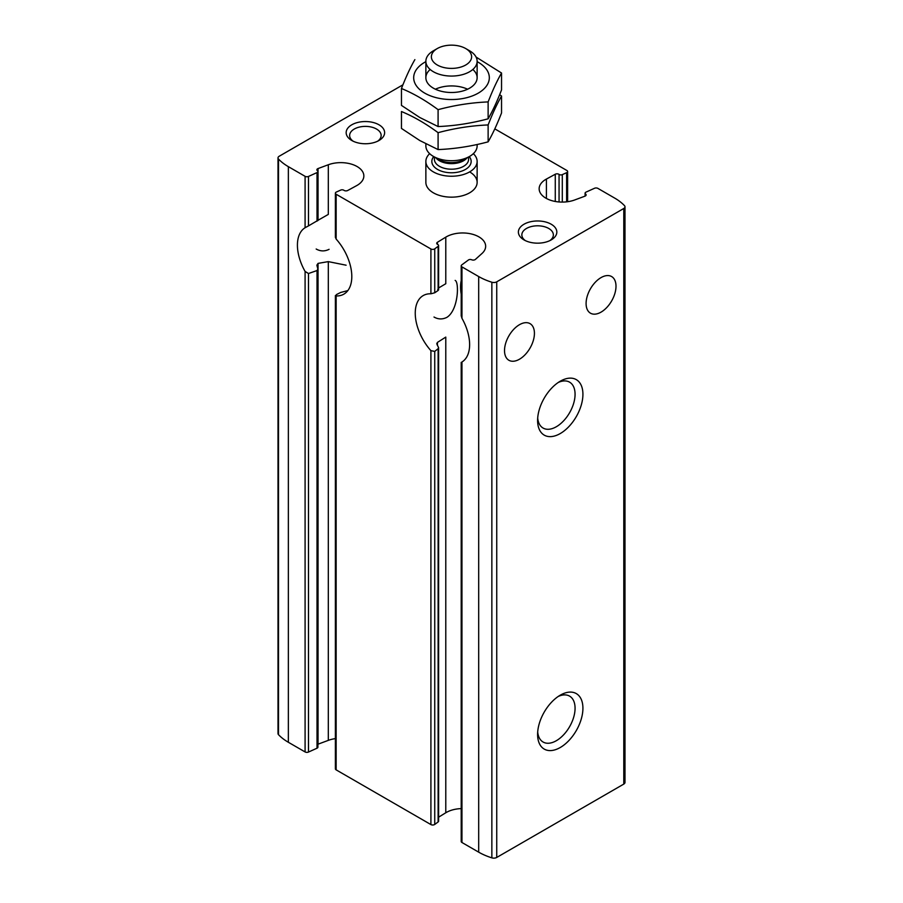 <?xml version="1.0" encoding="UTF-8"?>
<svg xmlns="http://www.w3.org/2000/svg" width="903" height="903" viewBox="0 0 903 903"><rect width="100%" height="100%" fill="white"/><g stroke="black" fill="none" stroke-linecap="round" stroke-linejoin="round"><path stroke-width="1.35" d="M434.004 317.032C438.215 319.436 442.515 319.538 446.917 317.337C458.521 310.022 459.288 281.815 455.146 280.404M316.174 249.014C320.384 251.406 324.696 251.508 329.087 249.318M335.385 738.62A23.072 13.319 0 0 0 328.308 740.37L318.048 744.174A2.562 1.479 0 0 0 317.912 744.23M402.919 84.826L279.208 156.242A4.12 2.382 0 0 0 278.011 157.923L278.011 733.541A4.12 2.382 0 0 0 278.508 734.681A57.679 33.298 0 0 0 288.362 742.277L305.09 751.939A2.562 1.479 0 0 0 308.487 752.052L308.487 273.519L317.021 270.55L317.879 269.049L316.863 265.211L318.048 263.383L328.308 261.622L346.109 265.2M335.385 237.399L335.385 193.208A2.562 1.479 0 0 1 336.379 192.034L340.702 190.082A2.303 1.332 0 0 1 343.941 190.319A2.562 1.479 0 0 0 347.723 190.488L356.595 185.657A23.072 13.319 0 0 0 363.853 175.961A23.072 13.319 0 0 0 351.843 164.267A23.072 13.319 0 0 0 328.308 164.752L328.308 214.406L318.048 220.253L318.048 168.556A2.562 1.479 0 0 0 316.874 169.809A2.562 1.479 0 0 0 317.416 170.723A2.303 1.332 0 0 1 317.912 171.536A2.303 1.332 0 0 1 317.021 172.586L308.487 176.446A2.562 1.479 0 0 1 305.09 176.322L288.362 166.66A57.679 33.298 0 0 1 278.508 159.063A4.12 2.382 0 0 1 278.011 157.923M308.487 273.519L305.09 271.442A38.457 22.203 -120 0 1 305.09 227.725L305.406 227.533M305.09 176.322L305.09 227.725L308.487 225.885L308.487 176.446M317.416 220.659L308.487 225.885M308.487 752.052L317.021 748.203A2.303 1.332 0 0 0 317.912 747.153L317.912 269.049M347.723 290.619L340.702 292.448L336.379 294.615L336.142 295.947L335.442 295.529M335.385 295.529L335.385 768.814A2.562 1.479 0 0 0 336.142 769.864L430.912 824.574A2.562 1.479 0 0 0 434.738 824.439L438.124 821.944A2.303 1.332 0 0 0 438.61 821.12L438.61 347.644M335.442 237.399L336.142 239.069L336.142 194.247L430.912 248.968A2.562 1.479 0 0 0 434.738 248.833L438.124 246.327A2.303 1.332 0 0 0 438.61 245.514A2.303 1.332 0 0 0 437.718 244.465A2.562 1.479 0 0 1 436.725 243.291A2.562 1.479 0 0 1 437.424 242.275L445.789 237.15A23.072 13.319 0 0 1 471.095 233.9A23.072 13.319 0 0 1 485.656 246.282A23.072 13.319 0 0 1 481.988 253.483L475.407 259.409A2.562 1.479 0 0 1 471.659 259.771A2.303 1.332 0 0 0 468.42 259.996L461.749 264.929A2.562 1.479 0 0 0 461.207 265.843A2.562 1.479 0 0 0 461.952 266.893L478.692 276.555A57.679 33.298 0 0 0 491.853 282.233A4.12 2.382 0 0 0 496.74 281.826L623.792 208.48A4.12 2.382 0 0 0 624.989 206.798A4.12 2.382 0 0 0 624.492 205.658A57.679 33.298 0 0 0 614.638 198.062L597.91 188.4A2.562 1.479 0 0 0 594.513 188.275L585.979 192.136A2.303 1.332 0 0 0 585.088 193.174A2.303 1.332 0 0 0 585.584 193.998A2.562 1.479 0 0 1 586.126 194.913A2.562 1.479 0 0 1 584.952 196.165L574.692 199.969A23.072 13.319 0 0 1 551.157 200.455A23.072 13.319 0 0 1 539.147 188.761A23.072 13.319 0 0 1 546.405 179.065L555.277 174.234A2.562 1.479 0 0 1 559.059 174.403A2.303 1.332 0 0 0 562.298 174.64L566.621 172.687A2.562 1.479 0 0 0 567.615 171.514A2.562 1.479 0 0 0 566.858 170.475L494.81 128.869M335.385 193.208A2.562 1.479 0 0 0 336.142 194.247M461.207 808.603A23.072 13.319 0 0 0 445.789 812.768L445.789 337.101L437.424 342.406L436.747 343.783L438.587 347.644L438.124 348.693L434.738 351.402L430.912 350.657A38.457 22.203 -120 0 1 423.214 295.574A38.457 22.203 -120 0 1 430.912 293.791L434.738 292.775L434.738 248.833M437.718 289.558L438.124 290.484L434.738 292.775M445.789 237.15L445.789 283.723L438.61 287.967M463.239 361.11L461.952 362.001A38.457 22.203 -120 0 0 461.952 318.285L461.952 266.893M461.207 362.385L461.207 841.461A2.562 1.479 0 0 0 461.952 842.499L478.692 852.161A57.679 33.298 0 0 0 491.853 857.85A4.12 2.382 0 0 0 496.74 857.444L623.792 784.086A4.12 2.382 0 0 0 624.989 782.404L624.989 206.798M461.207 265.843L461.207 315.824L461.952 318.285M519.473 359.225A21.153 12.213 -60 0 1 508.897 360.274A21.153 12.213 -60 0 1 508.897 335.86A21.153 12.213 -60 0 1 530.05 323.646A21.153 12.213 -60 0 1 533.289 340.589A21.153 12.213 -60 0 1 519.473 359.225M601.048 312.133A21.153 12.213 -60 0 1 590.472 313.183A21.153 12.213 -60 0 1 590.472 288.757A21.153 12.213 -60 0 1 611.624 276.555A21.153 12.213 -60 0 1 614.864 293.498A21.153 12.213 -60 0 1 601.048 312.133M318.048 168.556L328.308 164.752M336.142 769.864L336.142 295.947A38.457 22.203 -120 0 0 343.84 294.152A38.457 22.203 -120 0 0 336.142 239.069M560.266 747.503A32.045 18.5 -60 0 1 537.601 734.421A32.045 18.5 -60 0 1 560.266 695.175A32.045 18.5 -60 0 1 582.92 708.257A32.045 18.5 -60 0 1 560.266 747.503M560.266 433.542A32.045 18.5 -60 0 1 537.601 420.459A32.045 18.5 -60 0 1 560.266 381.213A32.045 18.5 -60 0 1 582.92 394.295A32.045 18.5 -60 0 1 560.266 433.542M438.61 817.17L445.789 812.768M378.989 124.795A19.223 11.096 180 0 1 378.989 140.496A19.223 11.096 180 0 1 351.798 140.496A19.223 11.096 180 0 1 351.798 124.795A19.223 11.096 180 0 1 378.989 124.795M551.202 224.226A19.223 11.096 180 0 1 551.202 239.916A19.223 11.096 180 0 1 524.011 239.916A19.223 11.096 180 0 1 524.011 224.226A19.223 11.096 180 0 1 551.202 224.226M469.628 171.897A25.634 14.798 180 0 1 477.134 182.361A25.634 14.798 180 0 1 451.5 197.159A25.634 14.798 180 0 1 425.866 182.361L425.866 161.434A25.634 14.798 180 0 1 429.659 153.679M558.201 382.5A26.492 15.295 -60 0 1 569.59 382.161A26.492 15.295 -60 0 1 573.642 403.393A26.492 15.295 -60 0 1 556.338 426.735A26.492 15.295 -60 0 1 543.087 428.056A26.492 15.295 -60 0 1 537.691 418.021M558.201 696.473A26.492 15.295 -60 0 1 569.59 696.134A26.492 15.295 -60 0 1 573.642 717.366A26.492 15.295 -60 0 1 556.338 740.708A26.492 15.295 -60 0 1 543.087 742.018A26.492 15.295 -60 0 1 537.691 731.994M525.354 240.627A15.757 9.098 180 0 1 521.844 234.904A15.757 9.098 180 0 1 531.574 226.495A15.757 9.098 180 0 1 548.742 228.47A15.757 9.098 180 0 1 553.358 234.904A15.757 9.098 180 0 1 549.848 240.627M353.152 141.207A15.757 9.098 180 0 1 349.642 135.484A15.757 9.098 180 0 1 359.36 127.075A15.757 9.098 180 0 1 376.54 129.05A15.757 9.098 180 0 1 381.156 135.484A15.757 9.098 180 0 1 377.646 141.207M461.207 280.607A38.457 22.203 -120 0 0 461.207 294.164M473.341 153.679A25.634 14.798 180 0 1 477.134 161.434A25.634 14.798 180 0 1 451.5 176.232A25.634 14.798 180 0 1 425.866 161.434M469.628 50.805L465.734 48.559A20.126 11.626 180 0 1 465.734 64.993A20.126 11.626 180 0 1 437.266 64.993A20.126 11.626 180 0 1 437.266 48.559A20.126 11.626 180 0 1 465.734 48.559L469.628 50.805A25.634 14.798 180 0 1 477.134 61.269A25.634 14.798 180 0 1 451.5 76.066A25.634 14.798 180 0 1 425.866 61.269A25.634 14.798 180 0 1 433.372 50.805L437.266 48.559M477.134 144.514L477.134 145.925A25.634 14.798 180 0 1 469.628 156.388A25.634 14.798 180 0 1 433.372 156.388A25.634 14.798 180 0 1 425.866 145.925L425.866 143.859M472.822 69.486A25.634 14.798 180 0 1 469.628 88.167A25.634 14.798 180 0 1 433.372 88.167L433.372 88.167A25.634 14.798 180 0 1 430.178 69.486M477.134 61.652A37.813 21.83 180 0 1 478.24 62.262A37.813 21.83 180 0 1 477.879 93.348A37.813 21.83 180 0 1 424.049 92.716A37.813 21.83 180 0 1 425.866 61.652M414.872 59.621C410.402 67.353 405.932 76.992 401.463 88.505C413.518 93.472 425.731 100.515 438.09 109.658C454.773 105.188 471.456 102.603 488.128 101.915C492.598 90.39 497.068 80.762 501.537 73.019L476.073 57.058M501.537 73.019L501.537 89.928C497.068 101.441 492.598 111.08 488.128 118.812C471.456 123.282 454.773 125.867 438.09 126.555L419.782 117.503L401.463 105.403L401.463 88.505M488.128 101.915L488.128 118.812M438.09 109.658L438.09 126.555M435.393 89.216A25.634 14.798 180 0 1 467.607 89.216M501.537 96.045L501.537 112.954C497.068 124.467 492.598 134.095 488.128 141.839C471.456 146.309 454.773 148.893 438.09 149.582L419.782 140.529L401.463 128.429L401.463 111.532C413.518 116.498 425.731 123.542 438.09 132.673C454.773 128.203 471.456 125.63 488.128 124.941C492.598 113.417 497.068 103.789 501.537 96.045L499.652 94.68M488.128 124.941L488.128 141.839M438.09 132.673L438.09 149.582M318.048 744.174L318.048 263.383M328.308 740.37L328.308 261.622M305.09 751.939L305.09 271.442M317.021 221.156L317.021 172.586M317.021 748.203L317.021 270.55M546.405 198.457L546.405 179.065M585.584 195.827L585.584 193.998M434.738 824.439L434.738 351.402M430.912 824.574L430.912 350.657M430.912 293.791L430.912 248.968M438.124 290.484L438.124 246.327M438.124 821.944L438.124 348.693M437.424 345.567L437.424 342.406M437.424 244.307L437.424 242.275M461.952 842.499L461.952 362.001M566.621 201.832L566.621 172.687M562.298 202.08L562.298 174.64M559.059 201.956L559.059 174.403M555.277 201.459L555.277 174.234M478.692 852.161L478.692 276.555M288.362 742.277L288.362 166.66M623.792 784.086L623.792 208.48M496.74 857.444L496.74 281.826M278.508 734.681L278.508 159.063M491.853 857.85L491.853 282.233M469.278 156.591A19.652 11.344 180 0 1 451.5 172.778A19.652 11.344 180 0 1 433.722 156.591M469.628 156.388L464.119 159.571A17.846 10.305 180 0 1 438.881 159.571L433.372 156.388M467.032 157.89A17.089 9.865 180 0 1 451.5 163.635A17.089 9.865 180 0 1 435.968 157.89M468.589 156.987L468.589 159.334A17.089 9.865 180 0 1 451.5 169.2A17.089 9.865 180 0 1 434.411 159.334L434.411 156.987M317.912 220.558L317.912 171.536M438.61 289.897L438.61 245.514M567.615 201.708L567.615 171.514M585.088 196.109L585.088 193.174M477.134 161.434L477.134 182.361M425.866 61.269L425.866 77.703M477.134 61.269L477.134 77.703"/></g></svg>
